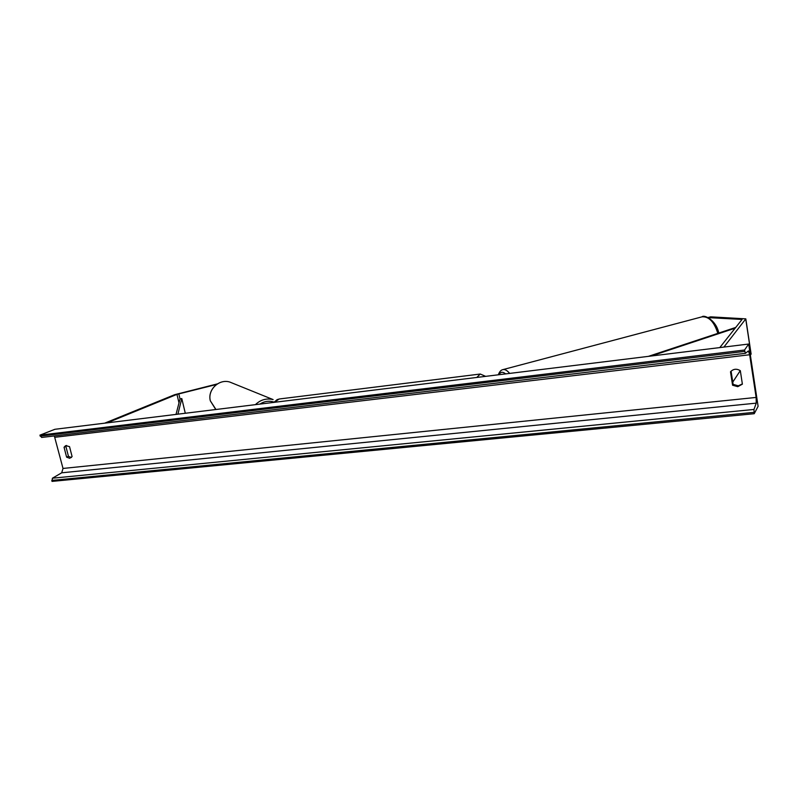 <?xml version="1.0" encoding="UTF-8"?>
<svg xmlns="http://www.w3.org/2000/svg" width="798" height="798" viewBox="0 0 798 798"><rect width="100%" height="100%" fill="white"/><g stroke="black" fill="none" stroke-linecap="round" stroke-linejoin="round"><path stroke-width="1.2" d="M751.118 353.953L750.379 355.23M708.006 317.534L710.659 316.836L745.811 318.861L723.906 347.08M708.165 317.614L742.07 319.439L719.786 347.589M740.265 370.651L732.773 382.092M216.527 384.466L176.966 394.382L107.082 422.88M217.395 383.888L174.682 394.681L104.668 423.169M66.613 457.154L69.715 458.311L72.089 456.566L69.526 446.621L65.626 445.663L64.049 447.239L66.613 457.154L68.458 456.356L71.401 457.533M732.574 385.225L730.499 371.808C733.362 368.826 736.634 368.457 740.325 370.691L742.389 384.167L737.771 386.671L732.574 385.225L733.123 384.377L731.078 371.15M742.349 383.938L738.31 385.813L733.123 384.377M758.1 406.322L748.684 344.038L744.544 350.023L745.402 353.344L748.414 350.921L749.671 354.751L756.135 397.434L756.255 403.14L753.96 409.454L754.22 413.713L758.1 406.322M744.544 350.023L39.9 435.159L54.922 429.284L748.684 344.038M66.633 445.454L65.905 446.471L68.458 456.356M54.334 435.937L63.012 468.446L61.705 472.805L52.419 478.211L52 481.403L754.22 413.713M39.9 435.159L41.646 437.454L745.342 353.334M64.049 447.239L65.905 446.471M735.177 328.178L651.228 356.008M735.776 327.419L648.415 356.357M185.296 413.264L181.784 398.561L180.029 398.95L176.019 414.401M181.784 398.561L177.894 414.172M751.058 354.192L745.741 319.04M741.472 320.237L741.322 319.22M179.001 402.9L176.966 394.382M180.029 398.95L178.802 393.813M484.685 376.476L481.054 376.925M476.785 377.444L480.256 374.033L279.16 399L274.502 402.302M279.5 398.96L277.145 399.618L273.884 402.382M717.831 333.365C714.22 321.903 708.963 316.387 702.05 316.826L701.791 316.896M502.81 369.654L502.989 369.604C505.014 369.195 507.239 370.462 509.653 373.404M505.663 373.893C502.76 371.539 500.526 371.808 498.969 374.721M54.922 437.284L749.671 354.751M63.012 468.446L756.135 397.434M40.159 436.147L744.753 351.389M51.75 480.426L754.02 412.366M52.419 478.211L753.96 409.454M61.705 472.805L756.255 403.14M215.949 409.494L210.363 400.865C207.33 389.893 218.991 378.631 229.744 382.033L233.106 383.389M259.889 404.097C264.397 401.185 269.135 400.516 274.113 402.102M215.58 409.214L210.333 400.845C207.31 389.873 218.941 378.631 229.744 382.033L273.135 399.589C266.422 398.042 260.517 399.728 255.4 404.656M751.118 353.993L745.811 318.861M485.663 376.357L480.256 374.033M718.789 333.055C716.215 320.008 704.016 314.382 702.05 316.826L502.989 369.604C501.064 369.913 499.498 371.639 498.301 374.801M41.646 437.454L745.382 353.344"/></g></svg>
